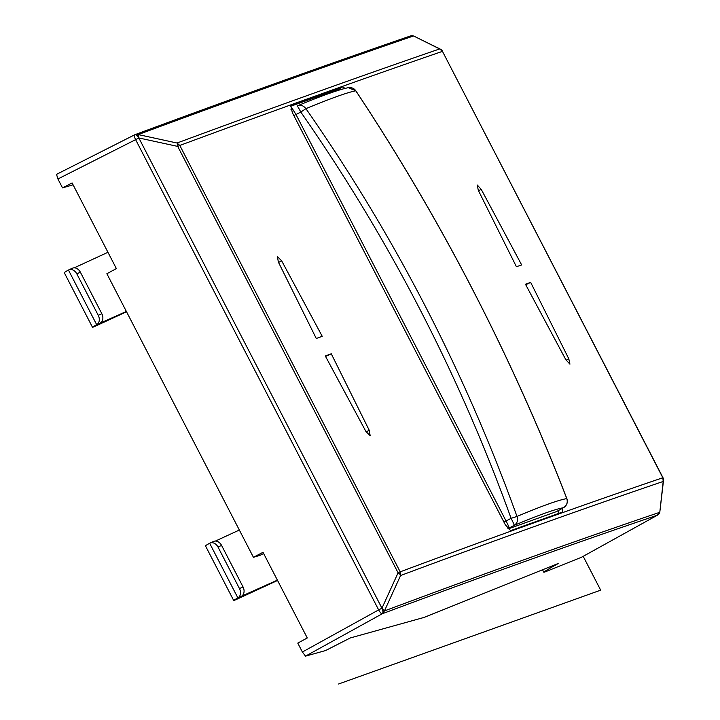 <?xml version="1.0" encoding="UTF-8"?>
<svg xmlns="http://www.w3.org/2000/svg" width="720" height="720" viewBox="0 0 720 720"><rect width="100%" height="100%" fill="white"/><g stroke="black" fill="none" stroke-linecap="round" stroke-linejoin="round"><path stroke-width="1.08" d="M562.383 508.32L562.518 512.046L510.615 530.649L505.323 524.781L292.356 112.707L290.727 105.534M290.79 105.498L342.702 86.886L338.742 89.037L290.385 106.362M345.042 88.398L342.702 86.886M331.272 353.79A20562.696 762.138 -27.3 0 0 325.314 355.986L365.904 431.469L370.17 435.708L369.207 430.245L331.272 353.79L325.557 356.436M316.278 338.499L278.343 262.035L277.425 256.554L281.646 260.82L322.227 336.303A20562.696 762.138 -27.3 0 0 316.278 338.499M530.685 282.411L568.782 358.785L569.934 364.149L565.875 359.793L525.447 284.22A20562.696 762.138 -27.3 0 1 530.685 282.411L525.708 284.715M516.411 266.733A20562.696 762.138 -27.3 0 1 521.649 264.924L481.221 189.351L477.207 184.977L478.314 190.359L516.411 266.733M558.909 513.333L558.45 510.516M338.742 89.037L340.29 89.721M662.985 477.72L442.458 51.354C362.385 78.93 274.842 110.295 179.811 145.449L177.723 146.412L398.088 572.805L400.185 571.842C495.072 536.418 582.615 505.053 662.832 477.747L662.985 477.72A4.923 4.923 0 0 1 663.498 480.546L663.498 480.546A4.923 3.384 6.6 0 1 663.201 481.455L662.832 477.747L442.458 51.354L439.668 48.933L414.135 36.243A4.923 4.923 0 0 0 410.373 36C326.835 64.71 235.089 97.569 135.144 134.604A4.923 4.923 0 0 0 134.748 134.766A4.923 2.403 -115.3 0 0 134.721 134.784L134.685 134.793A4.923 2.403 -115.3 0 0 134.613 134.838L56.529 174.357L57.915 178.983L62.523 187.893L72.108 182.934L116.37 268.587L106.875 273.726L253.422 557.28L263.007 552.312L307.278 637.965L297.774 643.104L302.382 652.014L305.523 656.136L325.512 650.574L350.271 637.956L424.188 617.391L558.792 563.247L554.76 565.497C545.355 570.816 542.124 572.958 545.067 571.923L581.463 557.28L657.297 515.241A4.923 4.266 57.5 0 0 657.603 515.07L657.639 515.043A4.923 4.923 0 0 0 659.889 511.461L663.201 481.455C582.993 508.752 495.45 540.117 400.572 575.541L384.435 610.938C484.218 573.624 575.937 540.765 659.592 512.361L657.324 515.223A4.923 4.266 57.5 0 0 657.639 515.043M442.611 51.318A4.923 4.923 0 0 0 440.415 49.167A4.923 3.6 -63.8 0 0 439.668 48.933C359.595 76.5 272.052 107.865 177.039 143.019A4.923 1.863 -77.7 0 1 177.723 146.412L138.924 137.97L138.24 134.577L177.039 143.019L179.811 145.449L400.185 571.842L400.572 575.541A4.923 2.07 24.5 0 0 398.088 572.805L381.951 608.202L384.435 610.938L382.212 613.782A4.923 2.412 -117 0 0 381.951 608.202L138.861 137.997A4.923 2.403 -115.3 0 0 134.685 134.793A4.923 4.923 0 0 0 134.568 134.856A4.923 1.233 -116.8 0 1 134.613 134.838M414.144 36.234L440.415 49.167A4.923 3.6 -63.8 0 1 441.324 49.896M134.667 134.811L138.24 134.577C238.176 97.551 329.895 64.692 413.397 36L409.779 36.243M543.843 572.256L545.067 571.923M73.08 184.824L62.523 187.893M263.619 553.482L260.01 555.354L253.422 557.28M508.059 528.966L556.398 511.623M297.09 105.993L297.072 106.002A7.389 0.576 -116.7 0 1 297.09 105.993L297.585 105.759A7.389 7.389 0 0 0 297.09 105.993A7.389 0.576 -116.7 0 1 300.798 112.077L295.974 114.507L292.248 108.432A7.389 1.908 62.6 0 0 292.185 108.459A7.389 1.908 62.6 0 0 292.878 113.715M559.692 509.823L556.254 511.695M293.85 115.614L295.974 114.507L506.052 520.983L511.092 518.346A7.389 0.585 62.4 0 1 514.143 525.384C538.875 514.998 555.291 509.121 563.4 507.735L559.341 510.021A7.389 2.034 -118.5 0 0 559.422 509.994L556.326 511.668M503.928 522.09L506.052 520.983A7.389 0.585 62.4 0 1 509.103 528.021L514.143 525.384C517.248 523.314 518.193 520.335 516.987 516.438L516.987 516.438C542.016 505.935 558.621 499.986 566.802 498.6C510.939 354.663 440.595 218.727 355.77 90.792L355.77 90.792C347.67 92.322 331.047 98.28 305.901 108.648C394.308 235.314 464.67 371.241 516.987 516.438L511.092 518.346C458.937 373.698 388.836 238.275 300.798 112.077L305.901 108.648C303.435 105.444 300.492 104.562 297.072 106.002M563.787 507.51A7.389 4.284 -119.4 0 1 563.58 507.645A7.389 4.284 -119.4 0 1 563.4 507.735C566.811 505.557 567.945 502.506 566.802 498.6L566.775 498.528M218.007 547.047A7.389 5.688 -114.8 0 0 209.934 543.105A7.389 5.688 -114.8 0 0 209.646 543.258L237.879 597.897A7.389 5.688 65.2 0 0 239.472 588.573L218.007 547.047L221.571 545.4L243.036 586.926A7.389 5.688 65.2 0 1 241.452 596.25L277.389 580.14M68.445 270.045A7.389 5.688 65.2 0 1 68.733 269.901A7.389 5.688 65.2 0 1 76.806 273.834L98.271 315.369A7.389 5.688 -114.8 0 1 96.687 324.693A13.545 0.504 152.7 0 0 92.502 327.285L64.26 272.646A13.545 0.504 152.7 0 1 68.445 270.045L96.687 324.693L126.378 311.463M241.452 596.25L237.879 597.897A13.545 0.504 152.7 0 0 233.703 600.498A13.545 0.504 152.7 0 0 236.61 599.355L277.56 580.464M209.646 543.258A13.545 0.504 152.7 0 0 205.461 545.85L233.703 600.498M92.502 327.285A13.545 0.504 152.7 0 0 95.409 326.142L126.54 311.778M107.955 252.288L74.25 267.84M239.337 530.028L215.451 541.053M221.571 545.4A7.389 5.688 -114.8 0 0 213.507 541.458A7.389 5.688 -114.8 0 0 213.21 541.611M72.009 268.398A7.389 5.688 65.2 0 1 72.306 268.254A7.389 5.688 65.2 0 1 80.37 272.187L101.835 313.722A7.389 5.688 -114.8 0 1 100.251 323.046M583.191 556.326L600.678 590.157L338.598 684M134.748 134.766A4.923 2.403 -115.3 0 1 138.924 137.97L135.621 139.653A4.923 1.233 -116.8 0 1 134.568 134.856L56.502 174.366M581.535 557.244L657.351 515.223A4.923 1.395 61 0 1 657.297 515.241L657.324 515.223C573.687 543.618 481.986 576.468 382.212 613.782L382.158 613.818A4.923 2.412 -117 0 0 381.888 608.238L378.648 609.894L135.621 139.653L57.915 178.983M305.523 656.136L382.158 613.818A4.923 1.224 61.1 0 1 378.648 609.894L302.382 652.014M554.76 565.497L554.49 564.984M369.207 430.245L366.156 431.901M281.646 260.82L278.541 262.449M481.221 189.351L478.512 190.773M568.782 358.785L566.118 360.225M290.853 109.152L292.131 108.495M507.843 528.705L509.103 528.021A7.389 1.908 61.6 0 1 504.918 524.007M348.345 87.669L355.77 90.792A7.389 0.837 146.4 0 1 355.86 90.846A7.389 7.389 0 0 0 348.345 87.669C339.03 89.55 322.11 95.58 297.585 105.759M355.869 90.945A7.389 0.837 146.4 0 0 355.86 90.846C440.667 218.754 510.993 354.654 566.838 498.546A7.389 7.389 0 0 1 563.58 507.645L559.53 509.931A7.389 7.389 0 0 1 559.422 509.994M239.472 588.573L243.036 586.926M76.806 273.834L80.37 272.187M98.271 315.369L101.835 313.722M663.498 480.546L659.889 511.461M543.807 572.202L542.556 569.781M290.853 109.143L292.185 108.459A7.389 7.389 0 0 1 292.266 108.414M209.934 543.105L213.507 541.458M68.733 269.901L72.306 268.254"/></g></svg>
